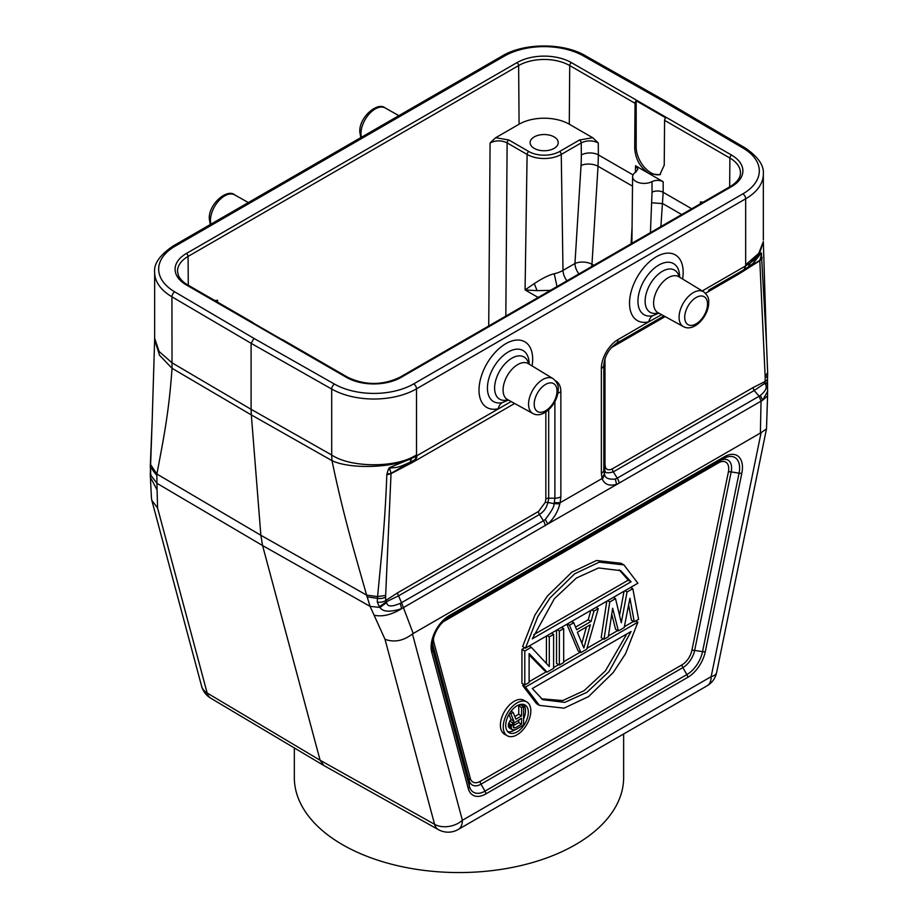 <?xml version="1.0" encoding="UTF-8"?>
<svg xmlns="http://www.w3.org/2000/svg" width="918" height="918" viewBox="0 0 918 918"><rect width="100%" height="100%" fill="white"/><g stroke="black" fill="none" stroke-linecap="round" stroke-linejoin="round"><path stroke-width="1.38" d="M585.443 55.734C563.308 42.618 524.235 42.721 502.284 55.941A4.016 2.318 -120 0 1 504.292 56.147A56.227 32.463 180 0 1 583.458 55.941A4.016 2.295 119.6 0 1 585.443 55.734L666.02 101.439L664.024 101.646L743.19 148.165A56.227 32.463 180 0 1 742.846 193.87L413.674 383.908A56.227 32.463 180 0 1 334.508 384.114L253.953 338.409L174.787 291.89A56.227 32.463 180 0 1 175.131 246.185A4.016 2.318 60 0 0 173.123 245.99C159.789 255.101 153.639 263.902 154.649 272.416A60.244 34.781 0 0 0 171.918 296.801L172.033 368.302L159.537 355.255L154.649 339.786L154.649 272.416M294.322 747.952L294.322 777.489A164.666 95.07 0 0 0 342.552 844.709A164.666 95.07 0 0 0 521.998 865.318A164.666 95.07 0 0 0 623.643 777.489L623.643 733.975M767.723 391.148L762.663 400.225L767.574 395.865L766.496 428.878L761.102 432.653L711.175 676.646A20.081 8.193 11.6 0 0 716.648 672.481L766.496 428.878M150.518 472.173L150.724 475.042L156.909 483.293L156.909 474.044L260.861 535.286L262.582 545.556L320.107 760.253L434.593 824.33A20.081 14.195 -15 0 0 462.385 820.29A20.081 11.59 60 0 1 458.22 829.482A20.081 20.081 0 0 1 438.322 829.597A20.081 11.613 -60.8 0 1 434.593 824.33L385.009 639.295C394.247 642.669 403.392 640.89 412.446 633.948L761.102 432.653M385.009 639.295L370.092 606.373L380.006 607.418C382.852 611.962 390.07 612.375 401.659 608.645L403.438 607.613L413.169 633.42M210.773 698.208A20.081 20.081 0 0 1 201.593 686.125A20.081 14.195 -15 0 0 207.158 693.021L320.107 760.253L323.859 765.532L438.379 829.62M367.039 596.815L377.424 598.352L377.287 602.139A8.434 5.221 -3.9 0 0 385.778 600.487A67.163 38.774 -60 0 1 385.64 597.033L385.652 595.461L377.55 596.574L366.626 595.116L260.861 535.286L251.325 414.913L332.006 460.652C343.194 514.619 354.302 551.684 366.626 595.116L370.092 606.373L262.582 545.556L156.909 483.293L157.575 507.987L151.814 500.344L151.459 498.256L150.265 474.778L152.17 420.536L150.3 466.114A8.434 4.923 -0.6 0 0 150.609 467.4L156.783 475.421M157.024 489.879L150.403 477.245M150.368 464.279L156.909 474.044C162.979 441.34 168.866 414.052 172.033 368.302L251.325 414.913L251.107 409.325L171.918 362.759L159.112 351.479L154.649 338.283M414.706 459.815L410.071 462.259C397.574 467.721 398.63 467.446 389.519 467.973L391.068 473.309L415.166 459.551L416.485 455.936L411.402 458.575C391.389 468.031 349.976 469.282 332.006 460.652L331.696 455.007L251.107 409.325L251.107 343.321L253.953 338.409M739.564 272.256L739.403 272.348A4.016 2.318 60 0 0 738.577 274.184L759.806 260.735L765.199 377.918A68.678 39.646 -60 0 1 765.061 381.509A8.434 4.487 3.6 0 0 767.517 378.606L767.574 395.865M615.29 479.058L616.598 484.268C609.77 486.31 605.019 484.67 602.38 479.357L604.583 474.48L603.815 469.947A8.434 4.865 180 0 1 601.347 473.39L601.347 368.451A8.434 4.865 180 0 0 603.815 365.008L603.815 469.947L603.815 466.367L604.469 469.936C605.811 469.247 602.392 474.939 613.304 471.863L617.252 478.14L615.29 479.058C608.691 479.621 605.123 478.094 604.583 474.48L604.469 469.936L605.501 467.526C606.775 470.016 609.047 470.452 612.34 468.834L753.219 387.499L765.061 381.509L764.855 383.254L767.173 382.783M765.21 383.965C767.505 387.155 765.876 390.965 760.333 395.394L759.152 396.22L754.183 390.517L764.855 383.254L765.21 383.965L767.253 383.816M760.333 395.394L762.663 400.225L619.157 483.075A8.434 4.865 60 0 0 617.252 478.14L759.152 396.22L761.045 401.155L760.379 432.963M548.689 409.703L548.689 498.199L554.885 498.199L554.139 503.615L559.831 503.913L560.141 502.72L602.059 478.53L602.38 479.357M559.831 503.913C557.823 511.923 553.806 518.613 547.805 523.983L403.438 607.613L401.51 602.701L400.168 603.333C391.722 607.039 387.224 606.775 386.65 602.541L380.006 607.418L379.306 606.718L386.524 601.68L398.584 595.828L401.51 602.701L543.41 520.77A8.434 4.865 60 0 1 545.326 525.704M745.668 264.763L745.714 265.853L750.247 262.938L759.76 252.794L763.328 241.629L758.75 253.391L745.668 264.763L745.668 198.793M511.131 401.568L416.485 455.936L416.52 454.8C397.54 467.905 351.158 468.157 331.696 455.007L331.696 389.048A60.244 34.781 -0 0 0 416.52 388.83L745.68 198.793A60.244 34.781 -0 0 0 763.328 174.191L763.328 240.068M743.993 269.697L748.399 266.92L743.993 269.697L745.714 265.853L702.259 290.949M748.262 267.012L750.247 262.938C755.606 259.002 759.301 255.663 761.355 252.92L753.116 263.397L748.503 266.851M763.328 241.629L766.496 343.78L761.355 252.92M762.089 258.188L759.806 260.735L762.032 257.292M746.942 267.884L759.794 260.425L761.665 253.976M708.547 290.168L745.668 268.733M761.217 255.02L761.32 253.322M603.815 469.947L603.815 466.367A4.016 2.318 180 0 1 604.996 464.726L604.996 359.787A10.385 6.001 -60 0 1 605.123 358.123M661.637 314.667L648.751 321.839A12.049 8.641 76.7 0 1 652.882 315.654L658.906 313.176M545.338 502.272L545.843 498.876A4.016 2.318 180 0 1 548.689 498.199L548.035 502.525L554.139 503.615C552.292 504.797 558.316 502.215 545.303 519.462L543.41 520.77L539.463 514.493C542.997 512.095 545.338 509.421 546.508 506.461L548.035 502.525L545.338 502.272L538.499 511.464L397.62 592.798L385.778 600.487L386.65 602.541M374.165 615.244C382.485 616.999 391.642 614.796 401.659 608.645L400.168 603.333M377.287 602.139L379.306 606.718M389.622 469.557L388.28 469.546L386.983 473.826L391.034 473.642L386.822 474.847C385.526 508.239 384.045 525.911 382.209 548.287L377.424 598.352A8.434 4.923 179.4 0 0 385.64 597.033M150.3 466.034A8.434 4.923 -0.6 0 0 150.3 466.092L150.46 470.05A8.434 5.221 -3.9 0 0 150.839 471.404M150.586 471.795L150.804 474.79M410.071 462.259L411.402 458.575L389.393 467.664L388.28 469.546M508.388 400.064L502.375 402.554A12.049 8.641 76.7 0 0 498.244 408.739A37.936 21.906 120 0 1 479.093 387.717A37.936 21.906 120 0 1 507.895 342.575A37.936 21.906 120 0 1 532.589 361.566A37.936 21.906 120 0 1 532.084 365.926M386.983 473.826L386.822 474.847M389.955 468.329L389.393 467.664M442.315 622.404A14.401 8.319 -60 0 1 443.635 621.543L718.565 462.821A4.016 2.318 60 0 1 719.391 460.985L444.461 619.707M526.794 701.949L523.948 700.319A19.519 11.268 120 0 0 508.905 705.54A19.519 11.268 120 0 0 500.39 725.186A19.519 11.268 120 0 0 504.43 734.125L507.275 735.766A19.519 11.268 -60 0 1 503.225 726.826A19.519 11.268 -60 0 1 511.751 707.181A19.519 11.268 -60 0 1 526.794 701.949A19.519 11.268 -60 0 1 530.833 710.888A19.519 11.268 -60 0 1 522.319 730.533A19.519 11.268 -60 0 1 507.275 735.766M524.121 684.599L522.64 685.448L536.594 703.739L539.428 705.38L525.475 687.089L637.895 622.186L635.738 620.947M529.112 681.707L546.439 671.712M553.6 667.581L558.683 664.643M563.686 661.752L580.291 652.17M586.992 648.292L603.333 638.871M608.462 635.899L617.734 630.551M624.355 626.73L633.581 621.406M623.93 564.914L621.084 563.273L596.482 560.496L571.868 572.144L547.254 596.195L534.942 615.003L522.64 646.49L525.475 648.131L537.787 616.644L550.089 597.825L574.702 573.784L599.316 562.137L623.93 564.914L637.895 583.228L525.475 648.131M624.056 591.226L619.535 615.381M606.798 601.187L601.175 637.62L604.01 639.261L609.77 601.956L607.613 600.716M611.744 614.222L615.576 629.3L618.411 630.941L612.65 608.244L608.336 636.759L604.01 639.261M628.623 604.951L631.423 620.155L634.258 621.796L629.932 598.272L624.171 627.614L618.411 630.941M590.825 610.401L588.208 619.799L575.563 627.109M566.876 624.24L578.122 650.919L580.968 652.56L569.447 625.238L567.29 623.999M559.36 665.034L559.36 631.068L563.686 628.566L563.686 662.544L559.36 665.034L556.526 663.393L556.526 630.207M546.439 663.485L546.439 636.036M524.798 684.989L524.798 651.023L531.281 647.282L549.285 666.525L549.285 636.885L553.6 634.395L553.6 668.361L547.117 672.102L529.112 653.582L529.112 682.499L524.798 684.989L521.952 683.348L521.952 649.382L524.798 647.741M529.112 654.867L544.282 670.461L547.117 672.102M528.332 712.334A15.985 9.226 120 0 0 525.027 705.013A15.985 9.226 120 0 0 512.703 709.293A15.985 9.226 120 0 0 505.726 725.381A15.985 9.226 120 0 0 509.042 732.702A15.985 9.226 120 0 0 521.355 728.422A15.985 9.226 120 0 0 528.332 712.334M523.478 704.416A15.985 9.226 -60 0 1 525.498 710.693A15.985 9.226 -60 0 1 523.604 719.001M514.665 729.982A15.985 9.226 -60 0 1 507.746 731.657M514.814 716.522L518.75 714.25L518.75 705.931L520.77 704.76L523.604 706.401L523.604 725.025L515.537 729.684L512.519 729.844L509.674 728.203L508.331 726.207L508.675 723.246L511.028 719.505L508.939 714.422M512.519 729.844L511.51 728.846L511.177 726.264L513.862 721.146L510.833 713.779L513.185 712.414L515.882 719.184L521.596 715.891L518.75 714.25M521.596 715.891L521.596 707.571L518.75 705.931M521.596 707.571L523.604 706.401M511.51 728.846L508.675 727.205M511.177 727.848L508.331 726.207M511.177 726.264L508.331 724.623M511.51 724.876L508.675 723.246M512.519 722.718L509.674 721.078M513.862 721.146L511.028 719.505M510.833 713.779L509.719 713.125M513.185 712.414L511.074 711.198M521.596 718.266L514.195 722.936L513.185 725.495L513.529 727.676L515.205 727.894L521.596 724.21L521.596 718.266M513.185 725.782L518.75 722.569L518.75 719.907M521.596 724.21L518.75 722.569M515.205 727.894L513.208 726.746M637.895 622.186L625.583 653.662L613.281 672.469L588.668 696.521L564.054 708.168L539.428 705.38M522.64 685.448L525.475 687.089M631.079 631.504L532.291 688.534L542.722 699.688L564.811 702.373L586.9 692.344L608.99 671.632L631.079 631.504M626.81 633.971L605.432 670.863L584.055 690.703L562.677 700.572L541.299 698.793M532.291 638.825L631.079 581.783L620.648 570.64L598.559 567.955L576.47 577.984L554.38 598.697L532.291 638.825M631.079 581.783L628.245 580.153L533.725 634.717M619.237 569.883L628.245 580.153M609.77 601.956L615.53 598.639L621.291 622.771L627.051 591.984L624.894 590.733M627.051 591.984L632.812 588.656L630.655 587.405M632.812 588.656L638.584 619.306L634.258 621.796M615.53 598.639L613.373 597.389M569.447 625.238L573.761 622.748L576.642 629.759L591.054 621.44L593.935 611.113L598.249 608.611L586.728 649.233L580.968 652.56M573.761 622.748L571.604 621.497M591.054 621.44L588.208 619.799M593.935 611.113L591.777 609.862M598.249 608.611L596.092 607.372M577.365 632.238L583.848 648.005L590.331 624.756L577.365 632.238M586.395 627.017L581.886 643.231M559.36 631.068L557.203 629.817M563.686 628.566L561.529 627.327M549.285 636.885L547.128 635.635M553.6 634.395L551.443 633.145M524.798 651.023L521.952 649.382M531.281 647.282L529.124 646.031M632.513 186.159L598.031 166.261L598.364 154.89A12.049 6.77 179.6 0 0 581.323 154.981L581.232 142.898C586.923 140.202 592.603 140.213 598.272 142.921L592.661 137.711L569.286 124.217A35.504 20.494 180 0 0 519.083 124.217L495.697 137.711L490.086 142.921C495.766 140.213 501.446 140.202 507.126 142.898L527.104 154.431A2.41 1.388 -60 0 1 528.802 151.516L508.824 139.984A2.41 1.388 120 0 0 507.126 142.898L505.829 316.102M216.086 301.288L217.543 300.278L214.801 300.542M346.545 377.424A38.533 22.25 0 0 0 401.04 377.424L731.6 186.572A38.533 22.25 0 0 0 731.6 155.108L571.432 62.642A38.533 22.25 0 0 0 516.937 62.642L186.377 253.483A38.533 22.25 0 0 0 186.377 284.947L346.545 377.424A2.41 1.388 -60 0 1 347.75 377.298L282.434 339.591A2.41 1.388 120 0 0 281.792 339.499L252.255 322.447A2.41 1.388 -60 0 1 252.898 322.539A2.41 1.388 -60 0 1 253.299 323.044M635.417 172.389L635.52 165.756L649.347 173.743C640.248 167.627 635.371 159.078 634.705 148.096L635.038 103.286A2.41 1.388 -60 0 1 636.185 100.785L665.722 117.837A2.41 1.388 120 0 0 664.575 120.338L664.242 165.137L659.824 174.753L649.347 173.743L663.175 181.73C659.503 179.962 655.785 179.928 652.01 181.615A11.532 6.655 180 0 1 635.99 181.454A11.532 6.655 180 0 1 632.605 176.704A11.532 6.655 180 0 1 635.715 172.205L637.872 169.153M660.581 174.248A20.884 12.06 60 0 1 650.954 172.813A20.884 12.06 60 0 1 636.185 147.236L636.185 100.785M703.165 202.167L700.434 201.903L701.88 202.912M534.242 148.383A14.057 8.113 0 0 0 549.561 150.139A14.057 8.113 0 0 0 558.236 142.646A14.057 8.113 0 0 0 554.116 136.908A14.057 8.113 0 0 0 538.797 135.141A14.057 8.113 0 0 0 530.122 142.646A14.057 8.113 0 0 0 534.242 148.383M631.102 243.775L632.077 226.769M581.323 154.981A148.647 87.302 -60.9 0 1 581.037 165.492L574.955 263.512A12.049 6.162 -176.5 0 1 591.961 264.269A12.049 6.954 -60 0 1 591.594 266.587M660.891 226.574L663.163 192.31L691.713 208.788M663.175 181.73L663.163 192.31A8.032 4.556 0 0 0 652.044 192.183L650.426 232.621M635.52 165.756L637.872 169.084M557.008 286.554L554.242 273.782C549.354 274.815 542.676 278.097 534.242 283.605L537.099 290.662L550.444 290.352M537.099 290.662L525.073 289.916L527.104 154.431A24.155 13.942 180 0 0 561.254 154.431L562.998 270.42L574.955 263.512A12.049 6.954 -120 0 0 578.902 273.908M534.242 283.605L525.073 289.916L538.132 297.455M504.292 56.147L175.131 246.185M583.458 55.941L664.024 101.646M360.797 137.631L359.81 131.997C358.869 117.171 377.768 101.393 385.181 107.957A20.116 11.613 120 0 0 369.702 113.419A20.116 11.613 120 0 0 360.958 133.626A20.116 11.613 120 0 0 361.038 135.244A20.116 11.613 120 0 0 361.371 137.298M458.22 829.482L707.021 685.849A20.081 11.59 -120 0 0 711.175 676.646L462.385 820.29L412.446 633.948M723.407 458.656L719.391 460.985A17.235 9.949 -60 0 1 731.176 471.898A4.016 1.641 11.6 0 0 728.399 471.944L691.874 650.426A4.016 1.641 -168.4 0 1 694.651 650.392L702.545 651.665A4.016 1.641 11.6 0 0 705.311 651.631A25.761 14.872 120 0 1 687.72 677.381L485.84 793.932A25.761 14.872 120 0 1 468.249 788.505A4.016 2.834 -15 0 0 469.35 786.301A22.916 13.231 120 0 0 485.002 791.132L686.882 674.581A22.916 13.231 120 0 0 702.545 651.665L739.07 473.183A22.916 13.231 120 0 0 723.407 458.656A4.016 2.318 -120 0 0 724.245 456.82A25.761 14.872 120 0 1 741.836 473.137A4.016 1.641 -168.4 0 1 739.07 473.183L731.176 471.898L694.651 650.392A17.235 9.949 -60 0 1 682.866 667.627L480.986 784.179L485.002 791.132A4.016 2.318 60 0 1 485.84 793.932M705.311 651.631L741.836 473.137M449.315 615.553A4.016 2.318 60 0 1 448.477 617.389L448.477 617.389C438.724 624.24 433.33 633.592 432.275 645.457A22.916 13.231 120 0 0 432.826 649.99A4.016 2.834 165 0 1 431.724 652.182A25.761 14.872 120 0 1 449.315 615.553L724.245 456.82M431.724 652.182L468.249 788.505M157.575 507.987L207.158 693.021A20.081 11.567 120.8 0 0 210.727 698.185L323.675 765.428M210.291 224.531L209.293 218.897C208.363 204.071 227.262 188.293 234.664 194.857A20.116 11.613 120 0 0 219.184 200.319A20.116 11.613 120 0 0 210.452 220.515A20.116 11.613 120 0 0 210.486 221.674A20.116 11.613 120 0 0 210.865 224.199M174.787 291.89A4.016 2.341 120.4 0 0 171.918 296.801L251.107 343.321L331.696 389.048A4.016 2.295 -60.4 0 1 334.508 384.114M413.674 383.908A4.016 2.318 60 0 1 416.52 388.83L416.52 454.8M745.68 198.793A4.016 2.318 -120 0 0 742.846 193.87M743.19 148.165A4.016 2.341 -59.6 0 1 745.221 147.982L666.043 101.462M765.176 376.346L767.609 372.708L767.666 374.578A8.434 4.808 0.6 0 0 767.666 374.498M765.199 377.918A8.434 4.808 0.6 0 0 767.666 374.601L767.517 378.595M545.303 519.462L547.805 523.983L619.157 483.075M604.342 473.78L602.059 478.53L601.347 473.39M557.88 392.95A8.434 4.865 0 0 0 560.852 391.837A23.581 13.609 120 0 0 555.505 380.798M560.852 391.837L560.852 496.764L560.141 502.72L554.357 502.639M616.196 343.481L663.932 315.93L616.265 343.447A8.434 4.865 -120 0 0 618.021 339.58A23.581 13.598 120 0 0 601.347 368.451M618.021 339.58L648.751 321.839A37.936 21.906 120 0 1 629.61 300.817A37.936 21.906 120 0 1 658.401 255.674A37.936 21.906 120 0 1 683.095 274.666A37.936 21.906 120 0 1 682.59 279.026M738.577 274.184L705.483 293.29M665.137 316.595L612.34 347.073A10.385 6.001 -60 0 0 610.963 348.014M605.501 467.526L604.996 464.726M612.34 468.834A4.016 2.318 -120 0 0 613.304 471.863L754.183 390.517A4.016 2.318 60 0 1 753.219 387.499M743.534 269.961A8.434 4.865 -120 0 0 745.29 266.105M679.653 277.236A29.491 17.029 120 0 0 679.653 277.11A29.491 17.029 120 0 0 658.803 265.072A29.491 17.029 120 0 0 638.01 299.314A29.491 17.029 120 0 0 637.941 301.196A29.491 17.029 120 0 0 652.882 315.654M658.355 312.866A24.373 14.068 -60 0 1 645.147 302.217A24.373 14.068 -60 0 1 645.125 301.161A24.373 14.068 -60 0 1 662.36 271.315A24.373 14.068 -60 0 1 679.113 276.915M658.034 312.694L683.371 326.601A20.15 11.636 -60 0 1 679.079 317.307A20.15 11.636 -60 0 1 679.113 316.125A20.15 11.636 -60 0 1 688.42 296.468A20.15 11.636 -60 0 1 703.521 291.706L678.792 276.72A20.77 11.991 120 0 0 662.75 282.124A20.77 11.991 120 0 0 653.605 303.112A20.77 11.991 120 0 0 653.616 304.007A20.77 11.991 120 0 0 658.034 312.694L657.908 312.613M707.526 304.11A16.134 9.318 -60 0 1 707.491 305.063A16.134 9.318 -60 0 1 695.706 324.1A16.134 9.318 -60 0 1 684.702 317.284A16.134 9.318 -60 0 1 684.736 316.331A16.134 9.318 -60 0 1 696.521 297.294A16.134 9.318 -60 0 1 707.526 304.11M612.386 346.488A4.016 2.318 -120 0 0 612.34 347.073M554.885 401.568L554.885 498.199A8.434 4.865 0 0 0 560.852 496.764M416.91 455.684A8.434 4.865 60 0 1 415.166 459.551L413.1 460.744A4.016 2.318 -120 0 0 412.262 462.58L514.619 403.484M529.135 364.136A29.491 17.029 120 0 0 529.135 364.01A29.491 17.029 120 0 0 508.285 351.973A29.491 17.029 120 0 0 487.492 386.214A29.491 17.029 120 0 0 487.435 388.096A29.491 17.029 120 0 0 502.375 402.554M507.849 399.766A24.373 14.068 -60 0 1 494.641 389.106A24.373 14.068 -60 0 1 494.607 388.05A24.373 14.068 -60 0 1 511.842 358.204A24.373 14.068 -60 0 1 528.607 363.815M553.003 378.606C556.928 381.842 558.649 385.434 558.19 389.37C558.374 402.738 543.708 419.526 532.865 413.502A20.15 11.636 -60 0 1 528.561 404.207A20.15 11.636 -60 0 1 528.63 402.509A20.15 11.636 -60 0 1 538.109 383.162A20.15 11.636 -60 0 1 553.003 378.606L528.286 363.62A20.77 11.991 120 0 0 512.233 369.013A20.77 11.991 120 0 0 503.087 390.001A20.77 11.991 120 0 0 503.11 390.907A20.77 11.991 120 0 0 507.516 399.582L507.39 399.514M534.196 404.184A16.134 9.318 -60 0 1 534.253 402.818A16.134 9.318 -60 0 1 546.176 384.103A16.134 9.318 -60 0 1 557.008 391.011A16.134 9.318 -60 0 1 556.951 392.365A16.134 9.318 -60 0 1 545.028 411.08A16.134 9.318 -60 0 1 534.196 404.184M538.499 511.464A4.016 2.318 60 0 0 539.463 514.493L398.584 595.828A4.016 2.318 -120 0 1 397.62 592.798M545.843 498.876L545.843 411.941M385.652 595.461L391.034 473.642L412.262 462.58M687.72 677.381A4.016 2.318 -120 0 0 686.882 674.581L682.866 667.627A4.016 2.318 60 0 1 682.04 664.827L480.16 781.379A14.401 8.319 -60 0 1 470.326 778.338L433.801 642.026A14.401 8.319 -60 0 1 433.537 637.62M432.826 649.99L469.35 786.301L469.213 780.541L432.688 644.229L432.826 649.99M480.16 781.379A4.016 2.318 -120 0 0 480.986 784.179A17.235 9.949 -60 0 1 469.213 780.541A4.016 2.834 165 0 1 470.326 778.338M433.801 642.026A4.016 2.834 -15 0 0 432.688 644.229A17.235 9.949 -60 0 1 432.424 642.921M718.565 462.821A14.401 8.319 -60 0 1 728.399 471.944M691.874 650.426A14.401 8.319 -60 0 1 682.04 664.827M490.086 142.921L488.72 325.982M519.083 124.217L518.636 65.568L188.075 256.42L188.293 285.246M217.577 302.148L217.543 300.278M731.6 186.572A2.41 1.388 -120 0 0 730.395 186.457L399.835 377.298A2.41 1.388 60 0 1 401.04 377.424M252.898 322.539L187.582 284.832A2.41 1.388 120 0 0 186.377 284.947M186.377 253.483A2.41 1.388 60 0 1 188.075 256.42A36.123 20.862 0 0 0 177.495 271.292L178.413 275.538C181.466 281.631 186.951 284.5 187.582 284.832M571.432 62.642A2.41 1.388 120 0 0 569.722 65.568A36.123 20.862 0 0 0 518.636 65.568A2.41 1.388 -120 0 0 516.937 62.642M729.672 186.87L729.89 158.045L664.575 120.338M730.395 186.457C737.143 182.269 740.505 177.748 740.47 172.917A36.123 20.862 0 0 0 729.89 158.045A2.41 1.388 -60 0 1 731.6 155.108M635.038 103.286L569.722 65.568L569.286 124.217M700.434 201.903L700.388 203.773M495.697 137.711L508.824 139.984M559.555 151.516A2.41 1.388 60 0 1 561.254 154.431L581.232 142.898A2.41 1.388 -120 0 0 579.533 139.984L559.555 151.516A21.745 12.554 180 0 1 528.802 151.516M579.533 139.984L592.661 137.711M633.053 174.925L598.364 154.89L598.272 142.921M593.785 265.325L591.961 264.269L598.031 166.261A12.049 6.162 3.5 0 0 581.037 165.492M681.707 214.56L662.739 203.612L651.826 202.821M652.044 192.183L652.01 181.615M554.242 273.771A26.599 15.354 -0 0 0 562.986 270.408M562.998 270.42A12.049 6.954 -120 0 0 566.945 280.816M634.705 148.096L636.185 147.236M502.284 55.941L173.123 245.99M385.181 107.957L398.86 115.657M707.021 685.849A20.081 20.081 0 0 0 716.648 672.481M201.593 686.125L151.814 500.344M234.664 194.857L248.342 202.557M763.328 174.191C764.178 165.55 758.142 156.806 745.221 147.982M748.399 266.92L753.093 263.409M767.655 372.719L766.496 343.734M603.815 365.008C604.755 355.966 608.898 348.771 616.276 343.447M683.371 326.601C694.215 332.626 708.88 315.838 708.696 302.47C709.166 298.534 707.434 294.953 703.521 291.706M150.46 470.05L150.426 472.437M150.736 471.175L150.265 474.778M152.17 420.639L154.637 339.786M532.865 413.502L507.516 399.582M399.835 377.298C382.473 385.48 365.112 385.48 347.75 377.298M632.605 176.704L631.894 243.316"/></g></svg>
